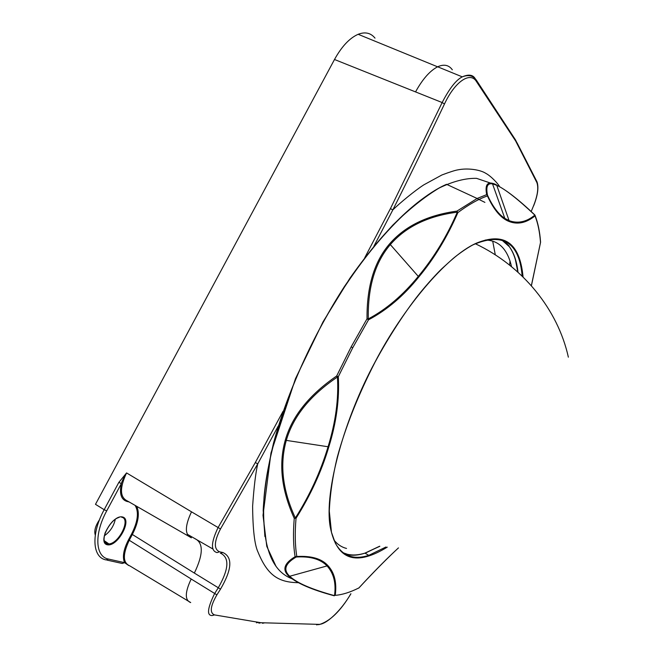 <?xml version="1.0" encoding="UTF-8"?>
<svg xmlns="http://www.w3.org/2000/svg" width="658" height="658" viewBox="0 0 658 658"><rect width="100%" height="100%" fill="white"/><g stroke="black" fill="none" stroke-linecap="round" stroke-linejoin="round"><path stroke-width="0.99" d="M452.326 69.797C448.846 64.969 443.953 63.966 437.652 66.787C429.921 70.776 422.551 79.149 415.543 91.906L334.494 59.5L95.484 504.332L104.17 509.703L118.835 482.396L126.558 472.929C123.581 478.012 121.845 481.566 121.368 483.572L118.835 482.396M334.494 59.5C341.708 46.463 349.595 38.065 358.158 34.298C365.165 31.609 370.783 32.884 375.011 38.139M95.287 535.094C93.962 530.957 95.369 525.841 99.506 519.738M115.314 519.236C113.809 526.112 110.125 531.664 104.26 535.883M278.318 425.932L257.755 463.865M257.73 463.857L220.488 528.958C214.006 541.567 213.702 549.175 219.566 551.799L217.099 552.605C210.634 550.927 210.947 542.628 218.012 527.708L255.296 462.566L257.747 463.832C255.641 472.946 253.939 487.068 252.614 506.249C252.828 529.715 254.63 545.005 258.026 552.136C267.658 575.635 278.63 582.379 298.313 582.684M509.58 265.1L510.024 261.111M499.397 186.304C498.155 183.886 491.164 176.138 485.662 173.251C480.266 169.813 468.192 167.839 458.149 169.805C455.394 170.208 449.99 171.927 441.929 174.962L423.958 184.775C415.494 190.121 399.513 203.256 392.826 209.927L373.876 246.289M129.149 501.964L126.879 501.412C121.088 499.545 119.254 493.599 121.368 483.572L106.719 510.863C93.995 534.008 95.278 556.791 108.463 559.061L124.601 562.664L128.762 565.551M213.134 549.134L194.595 538.474C203.569 542.546 203.487 554.077 194.357 573.077L132.34 534.485L129.248 540.267L128.442 539.905C123.498 549.627 122.224 557.211 124.601 562.664L122.248 563.478L106.991 560.106M364.729 257.788L390.457 208.57L442.151 102.549C449.447 88.435 456.159 79.865 462.286 76.863L462.418 76.789C468.735 74.099 473.012 74.749 475.257 78.754M219.566 551.799L222.823 552.506C232.858 557.079 232.085 569.293 220.52 589.124L216.893 594.857C210.321 606.224 209.54 612.911 214.549 614.917L212.197 615.543C206.628 615.682 207.418 608.387 214.574 593.639L218.201 587.907C228.63 569.705 229.626 558.247 221.187 553.518M214.549 614.917L260.971 622.731L318.62 624.352C326.113 624.903 341.354 610.353 350.829 593.796L350.936 593.746M531.179 211.522L533.58 205.724C537.586 195.591 538.696 187.892 536.912 182.653L515.658 140.993L476.499 81.633C470.388 71.196 454.958 81.411 444.487 103.98C424.879 145.179 407.647 180.498 392.818 209.935L390.457 208.57M258.898 623.192L260.971 622.731M515.658 140.993L515.091 139.257M346.536 548.443C341.543 547.185 337.307 544.33 333.828 539.873M485.374 240.022C493.278 240.211 499.529 243.328 504.135 249.366C507.524 253.832 509.975 259.589 511.488 266.638M492.702 241.149L495.301 254.86M484.913 202.384L477.05 198.51M326.129 455.311L332.282 434.387M285.259 440.235C292.02 416.317 309.161 394.899 336.674 375.989L351.15 346.898L367.016 318.826C366.745 286.551 374.287 261.547 389.643 243.814C405.048 226.056 427.478 215.158 456.932 211.111L457.31 212.164C428.21 215.914 405.928 226.673 390.465 244.447C375.118 262.271 367.715 287.094 368.283 318.9C386.172 309.482 402.877 295.269 418.406 276.261C434.14 257.27 447.111 235.909 457.31 212.164L457.894 212.583C447.177 237.135 434.148 258.602 418.809 276.977C403.913 295.606 387.143 309.893 368.496 319.829L368.283 318.9L367.016 318.826L368.496 319.829L352.729 347.753L338.311 376.705C339.544 399.25 336.378 422.633 328.819 446.864C321.639 471.112 310.708 494.923 296.026 518.29L295.368 517.994C309.655 495.54 320.536 471.835 328.029 446.889C335.662 422.091 338.796 398.806 337.431 377.026C310.157 395.409 293.098 416.588 286.255 440.556C279.535 464.581 282.57 490.399 295.368 517.994L294.249 518.315C281.509 490.226 278.515 464.194 285.259 440.235L328.819 446.864M334.132 595.794L334.511 595.646C336.213 583.317 333.795 573.488 327.256 566.151C320.75 559.168 310.395 556.125 296.207 557.022C284.955 563.577 282.882 570.075 289.989 576.515C297.071 583.054 311.917 589.428 334.511 595.646L333.869 595.687C311.958 589.757 297.038 583.333 289.101 576.424C281.961 570.009 283.96 563.429 295.113 556.693C293.304 545.91 293.016 533.12 294.249 518.315L296.026 518.29C294.776 533.12 295.047 545.844 296.824 556.487C311.399 555.673 321.787 558.732 327.98 565.666C334.511 572.723 336.937 582.61 335.243 595.342C342.341 594.766 350.229 592.29 358.923 587.907C373.637 571.95 386.822 558.609 398.477 547.884M387.249 547.143C357.648 565.255 337.233 562.014 330.226 526.968C323.851 490.95 344.973 417.427 374.994 362.122C402.474 309.178 445.877 256.587 476.334 243.189C506.709 230.794 520.157 245.862 523.069 277.01M531.343 285.712L540.506 242.514C539.733 231.978 537.907 223.103 535.012 215.898C526.4 222.865 517.871 224.765 509.415 221.598L496.757 185.301L492.538 183.903C487.43 182.891 485.752 186.658 487.504 195.187C492.628 206.423 498.402 214.154 504.826 218.39L509.407 220.743C518.068 223.786 526.556 221.911 534.855 215.117C517.813 199.061 505.114 189.126 496.757 185.301L496.181 184.659C487.882 180.72 484.699 183.985 486.64 194.447L487.504 195.187L486.936 194.612L487.43 195.952L487.545 195.385C492.793 206.735 498.558 214.409 504.867 218.407M395.4 550.721L385.374 560.361M509.415 221.598C501.256 218.629 493.928 210.083 487.43 195.952C478.498 199.045 468.644 204.589 457.894 212.583L456.932 211.111L477.124 198.477L486.846 194.562L477.198 198.445M338.311 376.705L337.431 377.026L336.674 375.989L338.311 376.705M296.207 557.022L296.824 556.487L295.113 556.693L296.207 557.022M535.069 215.363L534.51 214.631L535.077 215.437C538.038 223.054 539.873 231.978 540.58 242.234L540.506 242.514M540.547 242.407L531.401 285.769M395.409 550.73C384.469 561.085 372.272 573.521 358.816 588.046L358.059 588.342M190.697 602.547L129.791 565.864C122.775 562.894 122.594 554.365 129.248 540.267L191.215 579.015M128.442 539.905L131.534 534.123C137.9 521.539 139.077 511.957 135.071 505.36M122.437 516.949C132.727 519.088 117.93 546.724 107.509 544.808C96.742 543.121 112.115 514.474 122.437 516.949M220.488 528.958L191.503 511.825C184.742 526.203 184.701 534.864 191.379 537.808L127.677 501.116C119.822 497.563 119.452 488.17 126.558 472.929L191.494 511.817M187.242 534.214L194.612 538.458M104.861 542.373L108.924 543.944C119.238 543.376 131.065 518.586 121.648 517.246M216.893 594.857L191.19 579.024C184.882 592.307 184.709 600.154 190.672 602.58M136.708 506.306C139.85 513.224 138.394 522.616 132.34 534.485L131.534 534.123M108.463 559.061L106.07 559.909C92.293 557.565 90.894 533.827 104.17 509.703L106.719 510.863M127.43 501.051L126.879 501.412M444.487 103.98L442.151 102.549L415.543 91.906M255.296 462.566L283.072 411.283M220.52 589.124L194.357 573.077M264.565 622.855L262.526 623.307M256.447 622.797L258.553 622.336M318.62 624.352L316.638 624.911M220.372 553.296L222.823 552.506M533.58 205.724L531.467 210.848M536.912 182.653L536.615 181.065M475.849 79.445L476.639 80.539M462.418 76.789C468.759 74.42 473.497 75.678 476.639 80.564L476.499 81.633M516.966 143.518L516.472 141.865M513.117 136.231L513.701 137.991M264.878 536.492L263.192 510.312C264.212 490.095 267.683 467.616 273.588 442.867C287.39 392.028 313.126 335.012 344.356 286.641C360.296 263.34 376.475 242.802 392.9 225.02C409.12 209.154 424.55 196.816 439.19 188.007C453.115 181.295 465.576 178.079 476.556 178.351L490.638 183.113M509.152 245.993L503.946 240.746M344.759 554.003C350.706 555.895 357.45 555.607 364.993 553.123C358.528 555.13 352.672 555.508 347.391 554.275L342.851 552.654M366.021 552.778L379.608 546.247M517.83 272.083L515.156 258.339M477.124 198.477L446.543 184.306C409.062 200.698 357.269 257.689 318.76 330.579C288.056 388.327 267.938 451.034 264.055 497.07C261.456 543.524 270.709 570.725 291.823 578.67M418.809 276.977L389.643 243.814M327.98 565.666L289.101 576.424M338.319 547.974C345.73 557.038 355.888 559.497 368.776 555.352L385.925 547.012M501.684 239.915L509.399 246.758C513.964 252.976 516.826 261.465 517.986 272.223M379.847 546.28L364.976 553.115L368.76 555.352M522.164 276.13C519.327 242.531 503.049 232.052 473.324 244.694M352.729 347.753L351.158 346.889M104.161 540.629L108.924 543.944C105.922 543.64 102.253 544.01 105.066 533.029C111.613 519.458 116.598 518.389 119.263 517.287M437.603 66.812L358.158 34.298M462.286 76.863L437.652 66.787M318.645 624.705C329.559 621.711 340.318 611.405 350.911 593.787M533.622 205.855C537.742 195.467 538.877 187.472 537.027 181.871L517.04 142.811M476.639 80.556L515.716 140.228M515.74 140.434L517.015 142.909M568.364 357.179C557.902 309.745 522.913 266.194 475.315 243.723M492.538 183.903L504.826 218.382M375.044 362.163C388.73 336.756 405.131 311.851 418.118 295.343C428.103 282.751 438.771 271.598 442.11 268.472L452.729 258.849C456.216 255.798 466.193 248.313 473.275 244.71M375.044 362.171C358.306 394.792 345.705 426.491 337.25 457.269C332.66 476.417 330.012 494.388 329.304 511.184L331.476 532.322L335.333 543.179C342.719 556.24 353.889 560.287 368.834 555.327M364.976 553.115L379.592 546.247M517.706 271.976C516.555 261.127 513.684 252.598 509.086 246.372M446.543 184.306C416.407 198.28 384.124 229.7 349.694 278.564L323.012 321.894L295.458 378.72L270.981 452.959L263.011 515.28L266.786 546.37L276.064 566.448M492.834 183.96L496.732 185.227C506.068 189.8 518.767 199.703 534.839 214.944"/></g></svg>
